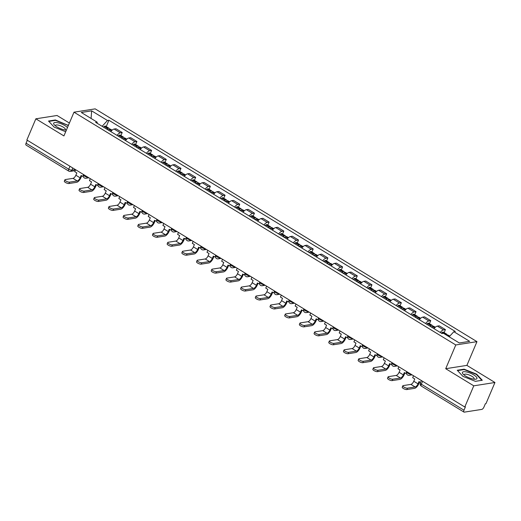 <?xml version="1.0" encoding="UTF-8"?>
<svg xmlns="http://www.w3.org/2000/svg" width="521" height="521" viewBox="0 0 521 521"><rect width="100%" height="100%" fill="white"/><g stroke="black" fill="none" stroke-linecap="round" stroke-linejoin="round"><path stroke-width="0.78" d="M69.391 123.028L57.03 115.486L35.851 118.808L26.864 139.993L464.784 406.999L473.771 385.82L494.95 382.499L466.888 365.384L476.962 341.646L95.174 108.863L73.995 112.184L455.784 344.967L445.709 368.705L473.771 385.82M494.95 382.499L485.956 403.677L485.338 403.775L483.937 407.077A2.429 1.009 121.4 0 1 481.801 409.402L464.328 412.137A2.429 1.009 121.4 0 1 463.97 412.085L421.307 386.068A2.429 1.009 -58.6 0 1 421.339 384.192L463.996 410.203A2.429 1.009 121.4 0 0 463.97 412.085M35.851 118.808L63.92 135.922L73.995 112.184M69.983 166.284L68.739 169.208A2.429 1.009 -58.6 0 0 68.713 171.083L26.05 145.072A2.429 1.009 -58.6 0 1 26.076 143.197L68.739 169.208A2.429 0.736 23 0 0 71.859 170.159L75.428 169.605M27.32 140.273L26.076 143.197M463.996 410.203L465.396 406.901L464.784 406.999M440.245 332.463A5.581 2.325 -58.6 0 1 443.547 329.897L445.429 329.604L439.216 325.814L437.327 326.107A5.581 2.325 121.4 0 0 434.032 328.673M444.146 332.626L445.429 329.604M425.553 323.508A5.581 2.325 -58.6 0 1 428.855 320.943L430.737 320.643L424.524 316.853L422.642 317.152A5.581 2.325 121.4 0 0 419.34 319.718M429.454 323.665L430.737 320.643M410.861 314.547A5.581 2.325 -58.6 0 1 414.162 311.981L416.045 311.688L409.832 307.898L407.95 308.191A5.581 2.325 121.4 0 0 404.648 310.757M414.762 314.71L416.045 311.688M396.168 305.593A5.581 2.325 -58.6 0 1 399.47 303.027L401.352 302.727L395.139 298.943L393.257 299.236A5.581 2.325 121.4 0 0 389.955 301.802M400.069 305.749L401.352 302.727M381.483 296.631A5.581 2.325 -58.6 0 1 384.778 294.065L386.66 293.772L380.447 289.982L378.565 290.275A5.581 2.325 121.4 0 0 375.263 292.841M385.377 296.794L386.66 293.772M366.791 287.677A5.581 2.325 -58.6 0 1 370.086 285.111L371.968 284.818L365.755 281.027L363.873 281.32A5.581 2.325 121.4 0 0 360.571 283.886M370.692 287.839L371.968 284.818M352.098 278.715A5.581 2.325 -58.6 0 1 355.394 276.15L357.282 275.856L351.063 272.066L349.181 272.359A5.581 2.325 121.4 0 0 345.879 274.925M355.999 278.878L357.282 275.856M337.406 269.761A5.581 2.325 -58.6 0 1 340.708 267.195L342.59 266.902L336.371 263.112L334.489 263.405A5.581 2.325 121.4 0 0 331.187 265.97M341.307 269.924L342.59 266.902M322.714 260.8A5.581 2.325 -58.6 0 1 326.016 258.234L327.898 257.941L321.678 254.15L319.796 254.45A5.581 2.325 121.4 0 0 316.501 257.009M326.615 260.962L327.898 257.941M308.022 251.845A5.581 2.325 -58.6 0 1 311.324 249.279L313.206 248.986L306.993 245.196L305.104 245.489A5.581 2.325 121.4 0 0 301.809 248.055M311.923 252.008L313.206 248.986M293.33 242.884A5.581 2.325 -58.6 0 1 296.631 240.324L298.513 240.025L292.301 236.234L290.412 236.534A5.581 2.325 121.4 0 0 287.117 239.1M297.231 243.046L298.513 240.025M278.637 233.929A5.581 2.325 -58.6 0 1 281.939 231.363L283.821 231.07L277.608 227.28L275.726 227.573A5.581 2.325 121.4 0 0 272.424 230.139M282.538 234.092L283.821 231.07M263.945 224.974A5.581 2.325 -58.6 0 1 267.247 222.408L269.129 222.109L262.916 218.319L261.034 218.618A5.581 2.325 121.4 0 0 257.732 221.184M267.846 225.131L269.129 222.109M249.259 216.013A5.581 2.325 -58.6 0 1 252.555 213.447L254.437 213.154L248.224 209.364L246.342 209.657A5.581 2.325 121.4 0 0 243.04 212.223M253.154 216.176L254.437 213.154M234.567 207.058A5.581 2.325 -58.6 0 1 237.863 204.493L239.745 204.193L233.532 200.403L231.65 200.702A5.581 2.325 121.4 0 0 228.348 203.268M238.462 207.215L239.745 204.193M219.875 198.097A5.581 2.325 -58.6 0 1 223.17 195.531L225.059 195.238L218.84 191.448L216.957 191.741A5.581 2.325 121.4 0 0 213.656 194.307M223.776 198.26L225.059 195.238M205.183 189.143A5.581 2.325 -58.6 0 1 208.485 186.577L210.367 186.277L204.147 182.487L202.265 182.786A5.581 2.325 121.4 0 0 198.963 185.352M209.084 189.299L210.367 186.277M190.491 180.181A5.581 2.325 -58.6 0 1 193.792 177.615L195.675 177.322L189.455 173.532L187.573 173.825A5.581 2.325 121.4 0 0 184.278 176.391M194.392 180.344L195.675 177.322M175.798 171.227A5.581 2.325 -58.6 0 1 179.1 168.661L180.982 168.361L174.763 164.577L172.881 164.87A5.581 2.325 121.4 0 0 169.585 167.436M179.699 171.383L180.982 168.361M161.106 162.265A5.581 2.325 -58.6 0 1 164.408 159.7L166.29 159.406L160.077 155.616L158.189 155.909A5.581 2.325 121.4 0 0 154.893 158.475M165.007 162.428L166.29 159.406M146.414 153.311A5.581 2.325 -58.6 0 1 149.716 150.745L151.598 150.452L145.385 146.661L143.503 146.955A5.581 2.325 121.4 0 0 140.201 149.52M150.315 153.474L151.598 150.452M131.722 144.35A5.581 2.325 -58.6 0 1 135.024 141.784L136.906 141.491L130.693 137.7L128.811 137.993A5.581 2.325 121.4 0 0 125.509 140.559M135.623 144.512L136.906 141.491M117.03 135.395A5.581 2.325 -58.6 0 1 120.331 132.829L122.214 132.536L116.001 128.746L114.119 129.039A5.581 2.325 121.4 0 0 110.817 131.605M120.931 135.558L122.214 132.536M449.167 336.794L453.856 331.701L469.675 341.346L459.307 342.974L443.482 333.323L442.029 333.551L95.649 122.357L97.101 122.129L81.283 112.484L91.65 110.856L107.476 120.501L102.129 126.31M453.856 331.701L455.308 331.473L108.922 120.273L107.476 120.501M476.962 341.646L455.784 344.967M466.888 365.384L445.709 368.705M457.236 370.255L462.882 376.338L475.413 381.339L482.29 380.258L476.643 374.176L464.113 369.174L457.236 370.255M68.362 125.45L55.389 119.967L48.512 121.048L54.158 127.124L65.698 131.735M106.238 126.596L108.922 120.273M97.316 123.373L97.101 122.129M91.09 118.469L91.65 110.856M463.924 369.623L464.113 369.174M476.474 374.573L476.643 374.176M55.2 120.41L55.389 119.967M67.75 125.366L67.919 124.968M413.511 375.739L412.684 377.699L414.755 378.962L413.785 381.255A3.276 1.368 -58.6 0 1 410.893 384.387L403.208 385.592A2.729 0.827 23 0 0 402.818 385.82A2.729 0.827 23 0 0 404.452 387.39A2.729 0.827 23 0 0 407.448 388.178L406.862 389.558A2.729 0.827 -157 0 1 403.86 388.77A2.729 0.827 -157 0 1 402.225 387.201L402.818 385.82M447.083 335.517A9.222 3.842 -58.6 0 1 447.155 335.472L447.259 335.4A3.061 1.276 -58.6 0 1 448.366 335.198L449.818 336.084M447.168 335.459A3.061 1.276 121.4 0 0 446.862 334.28A3.061 1.276 121.4 0 0 445.755 334.482L445.65 334.554A9.222 3.842 121.4 0 0 445.572 334.599M446.862 334.28L443.423 332.183A3.061 1.276 121.4 0 0 442.316 332.385L442.212 332.457A9.222 3.842 121.4 0 0 441.313 333.114M420.571 382.505L418.995 381.548L418.018 383.834A3.276 1.368 -58.6 0 1 415.133 386.973L407.448 388.178M406.862 389.558L414.547 388.353A4.852 2.025 121.4 0 0 418.825 383.71L419.587 381.913M476.982 378.389A7.887 2.39 23 0 0 470.092 373.056A7.887 2.39 23 0 0 462.368 372.554A7.887 2.39 23 0 0 463.097 374.104A7.887 2.39 23 0 0 475.224 379.249A7.887 2.39 23 0 0 476.982 378.389M473.778 379.158A5.399 1.635 23 0 0 474.11 378.839A5.399 1.635 23 0 0 474.143 378.728A5.399 1.635 23 0 0 469.603 375.153A5.399 1.635 23 0 0 464.172 374.619A5.399 1.635 23 0 0 464.139 374.729A5.399 1.635 23 0 0 464.172 375.081M457.575 370.62L464.204 369.578L476.337 374.423L481.814 380.317L475.38 381.326M67.463 127.56A7.887 2.39 23 0 0 59.44 123.171A7.887 2.39 23 0 0 53.643 123.34A7.887 2.39 23 0 0 54.373 124.897A7.887 2.39 23 0 0 66.414 130.048M65.053 129.95A5.399 1.635 23 0 0 65.386 129.631A5.399 1.635 23 0 0 65.418 129.521A5.399 1.635 23 0 0 60.872 125.945A5.399 1.635 23 0 0 55.441 125.411A5.399 1.635 23 0 0 55.408 125.522A5.399 1.635 23 0 0 55.447 125.874M48.85 121.406L55.473 120.371L67.613 125.216L68.199 125.841M398.819 366.784L397.992 368.744L400.063 370.008L399.093 372.294A3.276 1.368 -58.6 0 1 396.201 375.433L388.516 376.637A2.729 0.827 23 0 0 388.125 376.859A2.729 0.827 23 0 0 389.76 378.428A2.729 0.827 23 0 0 392.756 379.216L392.17 380.604A2.729 0.827 -157 0 1 389.174 379.816A2.729 0.827 -157 0 1 387.539 378.246L388.125 376.859M431.57 327.175A9.222 3.842 -58.6 0 1 432.463 326.511L432.573 326.446A3.061 1.276 -58.6 0 1 433.674 326.244L435.328 327.247M432.482 326.504A3.061 1.276 121.4 0 0 432.17 325.319A3.061 1.276 121.4 0 0 431.062 325.527L430.958 325.592A9.222 3.842 121.4 0 0 430.059 326.257M432.17 325.319L428.731 323.228A3.061 1.276 121.4 0 0 427.624 323.43L427.52 323.502A9.222 3.842 121.4 0 0 426.621 324.16M406.465 373.629L404.303 372.587L403.332 374.879A3.276 1.368 -58.6 0 1 400.441 378.012L392.756 379.216M430.854 326.739A1.485 0.619 -58.6 0 1 431.349 326.667A1.485 0.619 -58.6 0 1 431.505 327.136M392.17 380.604L399.854 379.399A4.852 2.025 121.4 0 0 404.133 374.755L404.895 372.951M384.133 357.823L383.3 359.783L385.371 361.046L384.4 363.339A3.276 1.368 -58.6 0 1 381.515 366.471L373.824 367.676A2.729 0.827 23 0 0 373.433 367.904A2.729 0.827 23 0 0 375.068 369.474A2.729 0.827 23 0 0 378.064 370.262L377.478 371.642A2.729 0.827 -157 0 1 374.482 370.854A2.729 0.827 -157 0 1 372.847 369.285L373.433 367.904M416.878 318.214A9.222 3.842 -58.6 0 1 417.77 317.556L417.881 317.484A3.061 1.276 -58.6 0 1 418.982 317.282L420.636 318.292M420.004 318.917L417.77 317.556A3.061 1.276 121.4 0 0 417.477 316.364A3.061 1.276 121.4 0 0 416.37 316.566L416.266 316.638A9.222 3.842 121.4 0 0 415.367 317.296M417.477 316.364L414.039 314.267A3.061 1.276 121.4 0 0 412.938 314.476L412.827 314.541A9.222 3.842 121.4 0 0 411.935 315.198M391.772 364.674L389.61 363.632L388.64 365.918A3.276 1.368 -58.6 0 1 385.748 369.057L378.064 370.262M416.168 317.784A1.485 0.619 -58.6 0 1 416.657 317.712A1.485 0.619 -58.6 0 1 416.82 318.181M377.478 371.642L385.162 370.438A4.852 2.025 121.4 0 0 389.441 365.794L390.203 363.997M369.441 348.868L368.608 350.828L370.678 352.092L369.708 354.378A3.276 1.368 -58.6 0 1 366.823 357.517L359.132 358.722A2.729 0.827 23 0 0 358.741 358.943A2.729 0.827 23 0 0 360.376 360.512A2.729 0.827 23 0 0 363.371 361.3L362.785 362.688A2.729 0.827 -157 0 1 359.79 361.9A2.729 0.827 -157 0 1 358.155 360.33L358.741 358.943M402.186 309.259A9.222 3.842 -58.6 0 1 403.078 308.601L403.189 308.53A3.061 1.276 -58.6 0 1 404.289 308.328L405.944 309.331M405.312 309.962L403.078 308.601A3.061 1.276 121.4 0 0 402.785 307.41A3.061 1.276 121.4 0 0 401.678 307.611L401.574 307.677A9.222 3.842 121.4 0 0 400.675 308.341M402.785 307.41L399.347 305.313A3.061 1.276 121.4 0 0 398.246 305.514L398.135 305.586A9.222 3.842 121.4 0 0 397.243 306.244M377.08 355.719L374.918 354.671L373.948 356.963A3.276 1.368 -58.6 0 1 371.056 360.096L363.371 361.3M401.476 308.823A1.485 0.619 -58.6 0 1 401.965 308.751A1.485 0.619 -58.6 0 1 402.127 309.22M362.785 362.688L370.47 361.483A4.852 2.025 121.4 0 0 374.749 356.839L375.511 355.035M354.749 339.913L353.915 341.867L355.986 343.131L355.016 345.423A3.276 1.368 -58.6 0 1 352.131 348.556L344.446 349.76A2.729 0.827 23 0 0 344.049 349.988A2.729 0.827 23 0 0 345.683 351.558A2.729 0.827 23 0 0 348.679 352.346L348.093 353.733A2.729 0.827 -157 0 1 345.097 352.938A2.729 0.827 -157 0 1 343.463 351.369L344.049 349.988M387.494 300.298A9.222 3.842 -58.6 0 1 388.392 299.64L388.497 299.568A3.061 1.276 -58.6 0 1 389.597 299.367L391.251 300.376M390.62 301.001L388.392 299.64A3.061 1.276 121.4 0 0 388.093 298.448A3.061 1.276 121.4 0 0 386.992 298.65L386.882 298.722A9.222 3.842 121.4 0 0 385.989 299.38M388.093 298.448L384.654 296.351A3.061 1.276 121.4 0 0 383.554 296.56L383.443 296.625A9.222 3.842 121.4 0 0 382.551 297.283M362.395 346.758L360.226 345.716L359.256 348.002A3.276 1.368 -58.6 0 1 356.371 351.141L348.679 352.346M386.784 299.868A1.485 0.619 -58.6 0 1 387.272 299.796A1.485 0.619 -58.6 0 1 387.435 300.265M348.093 353.733L355.778 352.522A4.852 2.025 121.4 0 0 360.057 347.878L360.819 346.081M340.057 330.952L339.223 332.912L341.294 334.176L340.324 336.462A3.276 1.368 -58.6 0 1 337.439 339.601L329.754 340.806A2.729 0.827 23 0 0 329.357 341.027A2.729 0.827 23 0 0 330.991 342.597A2.729 0.827 23 0 0 333.987 343.391L333.401 344.772A2.729 0.827 -157 0 1 330.405 343.984A2.729 0.827 -157 0 1 328.771 342.414L329.357 341.027M372.802 291.343A9.222 3.842 -58.6 0 1 373.7 290.685L373.804 290.614A3.061 1.276 -58.6 0 1 374.912 290.412L376.559 291.415M373.713 290.672A3.061 1.276 121.4 0 0 373.401 289.494A3.061 1.276 121.4 0 0 372.3 289.696L372.189 289.767A9.222 3.842 121.4 0 0 371.297 290.425M373.401 289.494L369.962 287.397A3.061 1.276 121.4 0 0 368.861 287.599L368.751 287.67A9.222 3.842 121.4 0 0 367.859 288.328M347.702 337.803L345.534 336.761L344.563 339.047A3.276 1.368 -58.6 0 1 341.678 342.18L333.987 343.391M372.092 290.907A1.485 0.619 -58.6 0 1 372.58 290.835A1.485 0.619 -58.6 0 1 372.743 291.304M333.401 344.772L341.086 343.567A4.852 2.025 121.4 0 0 345.364 338.924L346.126 337.12M325.365 321.998L324.531 323.951L326.602 325.215L325.632 327.507A3.276 1.368 -58.6 0 1 322.746 330.64L315.062 331.844A2.729 0.827 23 0 0 314.664 332.072A2.729 0.827 23 0 0 316.299 333.642A2.729 0.827 23 0 0 319.295 334.43L318.709 335.817A2.729 0.827 -157 0 1 315.713 335.023A2.729 0.827 -157 0 1 314.078 333.453L314.664 332.072M358.109 282.382A9.222 3.842 -58.6 0 1 359.008 281.724L359.112 281.659A3.061 1.276 -58.6 0 1 360.219 281.451L361.867 282.46M359.021 281.718A3.061 1.276 121.4 0 0 358.708 280.532A3.061 1.276 121.4 0 0 357.608 280.734L357.497 280.806A9.222 3.842 121.4 0 0 356.605 281.464M358.708 280.532L355.27 278.435A3.061 1.276 121.4 0 0 354.169 278.644L354.065 278.709A9.222 3.842 121.4 0 0 353.166 279.367M333.01 328.842L330.842 327.8L329.871 330.093A3.276 1.368 -58.6 0 1 326.986 333.225L319.295 334.43M357.399 281.952A1.485 0.619 -58.6 0 1 357.888 281.881A1.485 0.619 -58.6 0 1 358.051 282.349M318.709 335.817L326.4 334.606A4.852 2.025 121.4 0 0 330.672 329.962L331.441 328.165M310.672 313.036L309.839 314.997L311.916 316.26L310.939 318.546A3.276 1.368 -58.6 0 1 308.054 321.685L300.37 322.89A2.729 0.827 23 0 0 299.972 323.111A2.729 0.827 23 0 0 301.607 324.681A2.729 0.827 23 0 0 304.609 325.475L304.017 326.856A2.729 0.827 -157 0 1 301.021 326.068A2.729 0.827 -157 0 1 299.386 324.498L299.972 323.111M343.417 273.427A9.222 3.842 -58.6 0 1 344.316 272.77L344.42 272.698A3.061 1.276 -58.6 0 1 345.527 272.496L347.175 273.499M344.329 272.757A3.061 1.276 121.4 0 0 344.016 271.578A3.061 1.276 121.4 0 0 342.916 271.78L342.811 271.851A9.222 3.842 121.4 0 0 341.913 272.509M344.016 271.578L340.584 269.481A3.061 1.276 121.4 0 0 339.477 269.683L339.373 269.754A9.222 3.842 121.4 0 0 338.474 270.412M318.318 319.887L316.149 318.845L315.179 321.131A3.276 1.368 -58.6 0 1 312.294 324.27L304.609 325.475M342.707 272.991A1.485 0.619 -58.6 0 1 343.196 272.919A1.485 0.619 -58.6 0 1 343.359 273.388M304.017 326.856L311.708 325.651A4.852 2.025 121.4 0 0 315.98 321.008L316.748 319.204M295.98 304.082L295.153 306.035L297.224 307.299L296.254 309.591A3.276 1.368 -58.6 0 1 293.362 312.724L285.677 313.929A2.729 0.827 23 0 0 285.28 314.156A2.729 0.827 23 0 0 286.915 315.726A2.729 0.827 23 0 0 289.917 316.514L289.331 317.901A2.729 0.827 -157 0 1 286.329 317.107A2.729 0.827 -157 0 1 284.694 315.537L285.28 314.156M328.725 264.466A9.222 3.842 -58.6 0 1 329.624 263.808L329.728 263.743A3.061 1.276 -58.6 0 1 330.835 263.535L332.489 264.544M329.637 263.802A3.061 1.276 121.4 0 0 329.331 262.617A3.061 1.276 121.4 0 0 328.223 262.825L328.119 262.89A9.222 3.842 121.4 0 0 327.221 263.548M329.331 262.617L325.892 260.52A3.061 1.276 121.4 0 0 324.785 260.728L324.681 260.793A9.222 3.842 121.4 0 0 323.782 261.451M303.626 310.926L301.457 309.884L300.487 312.177A3.276 1.368 -58.6 0 1 297.602 315.309L289.917 316.514M328.015 264.036A1.485 0.619 -58.6 0 1 328.504 263.965A1.485 0.619 -58.6 0 1 328.666 264.434M289.331 317.901L297.016 316.696A4.852 2.025 121.4 0 0 301.288 312.046L302.056 310.249M281.288 295.12L280.461 297.081L282.532 298.344L281.561 300.63A3.276 1.368 -58.6 0 1 278.67 303.769L270.985 304.974A2.729 0.827 23 0 0 270.594 305.195A2.729 0.827 23 0 0 272.229 306.765A2.729 0.827 23 0 0 275.225 307.559L274.639 308.94A2.729 0.827 -157 0 1 271.636 308.152A2.729 0.827 -157 0 1 270.002 306.582L270.594 305.195M314.033 255.511A9.222 3.842 -58.6 0 1 314.931 254.854L315.036 254.782A3.061 1.276 -58.6 0 1 316.143 254.58L317.797 255.583M314.945 254.841A3.061 1.276 121.4 0 0 314.638 253.662A3.061 1.276 121.4 0 0 313.531 253.864L313.427 253.935A9.222 3.842 121.4 0 0 312.528 254.593M314.638 253.662L311.2 251.565A3.061 1.276 121.4 0 0 310.093 251.767L309.988 251.838A9.222 3.842 121.4 0 0 309.09 252.496M288.934 301.972L286.771 300.93L285.795 303.215A3.276 1.368 -58.6 0 1 282.91 306.355L275.225 307.559M313.323 255.075A1.485 0.619 -58.6 0 1 313.818 255.01A1.485 0.619 -58.6 0 1 313.974 255.472M274.639 308.94L282.323 307.735A4.852 2.025 121.4 0 0 286.602 303.092L287.364 301.288M266.596 286.166L265.769 288.12L267.84 289.383L266.869 291.675A3.276 1.368 -58.6 0 1 263.978 294.808L256.293 296.013A2.729 0.827 23 0 0 255.902 296.241A2.729 0.827 23 0 0 257.537 297.81A2.729 0.827 23 0 0 260.533 298.598L259.946 299.985A2.729 0.827 -157 0 1 256.944 299.191A2.729 0.827 -157 0 1 255.31 297.628L255.902 296.241M299.347 246.55A9.222 3.842 -58.6 0 1 300.239 245.892L300.35 245.827A3.061 1.276 -58.6 0 1 301.451 245.619L303.105 246.628M300.259 245.886A3.061 1.276 121.4 0 0 299.946 244.701A3.061 1.276 121.4 0 0 298.839 244.909L298.735 244.974A9.222 3.842 121.4 0 0 297.836 245.632M299.946 244.701L296.508 242.604A3.061 1.276 121.4 0 0 295.4 242.812L295.296 242.877A9.222 3.842 121.4 0 0 294.398 243.541M274.241 293.01L272.079 291.968L271.102 294.261A3.276 1.368 -58.6 0 1 268.217 297.393L260.533 298.598M298.631 246.12A1.485 0.619 -58.6 0 1 299.126 246.049A1.485 0.619 -58.6 0 1 299.282 246.518M259.946 299.985L267.631 298.78A4.852 2.025 121.4 0 0 271.91 294.131L272.672 292.333M251.91 277.205L251.076 279.165L253.147 280.428L252.177 282.714A3.276 1.368 -58.6 0 1 249.292 285.853L241.601 287.058A2.729 0.827 23 0 0 241.21 287.286A2.729 0.827 23 0 0 242.845 288.849A2.729 0.827 23 0 0 245.84 289.643L245.254 291.024A2.729 0.827 -157 0 1 242.258 290.236A2.729 0.827 -157 0 1 240.624 288.667L241.21 287.286M284.655 237.596A9.222 3.842 -58.6 0 1 285.547 236.938L285.658 236.866A3.061 1.276 -58.6 0 1 286.758 236.664L288.413 237.674M285.567 236.925A3.061 1.276 121.4 0 0 285.254 235.746A3.061 1.276 121.4 0 0 284.147 235.948L284.043 236.02A9.222 3.842 121.4 0 0 283.144 236.677M285.254 235.746L281.815 233.649A3.061 1.276 121.4 0 0 280.708 233.851L280.604 233.922A9.222 3.842 121.4 0 0 279.705 234.58M259.549 284.056L257.387 283.014L256.417 285.3A3.276 1.368 -58.6 0 1 253.525 288.439L245.84 289.643M283.945 237.159A1.485 0.619 -58.6 0 1 284.433 237.094A1.485 0.619 -58.6 0 1 284.596 237.556M245.254 291.024L252.939 289.819A4.852 2.025 121.4 0 0 257.218 285.176L257.98 283.372M237.218 268.25L236.384 270.21L238.455 271.474L237.485 273.759A3.276 1.368 -58.6 0 1 234.6 276.892L226.909 278.103A2.729 0.827 23 0 0 226.518 278.325A2.729 0.827 23 0 0 228.152 279.894A2.729 0.827 23 0 0 231.148 280.682L230.562 282.069A2.729 0.827 -157 0 1 227.566 281.275A2.729 0.827 -157 0 1 225.932 279.712L226.518 278.325M269.963 228.641A9.222 3.842 -58.6 0 1 270.855 227.977L270.966 227.911A3.061 1.276 -58.6 0 1 272.066 227.703L273.72 228.712M270.874 227.97A3.061 1.276 121.4 0 0 270.562 226.785A3.061 1.276 121.4 0 0 269.455 226.993L269.35 227.058A9.222 3.842 121.4 0 0 268.452 227.716M270.562 226.785L267.123 224.688A3.061 1.276 121.4 0 0 266.023 224.896L265.912 224.961A9.222 3.842 121.4 0 0 265.02 225.626M244.857 275.095L242.695 274.053L241.724 276.345A3.276 1.368 -58.6 0 1 238.833 279.477L231.148 280.682M269.253 228.205A1.485 0.619 -58.6 0 1 269.741 228.133A1.485 0.619 -58.6 0 1 269.904 228.602M230.562 282.069L238.247 280.865A4.852 2.025 121.4 0 0 242.525 276.215L243.287 274.417M222.526 259.289L221.692 261.249L223.763 262.512L222.793 264.798A3.276 1.368 -58.6 0 1 219.908 267.937L212.216 269.142A2.729 0.827 23 0 0 211.826 269.37A2.729 0.827 23 0 0 213.46 270.94A2.729 0.827 23 0 0 216.456 271.728L215.87 273.108A2.729 0.827 -157 0 1 212.874 272.32A2.729 0.827 -157 0 1 211.239 270.751L211.826 269.37M255.27 219.68A9.222 3.842 -58.6 0 1 256.169 219.022L256.273 218.95A3.061 1.276 -58.6 0 1 257.374 218.748L259.028 219.758M258.396 220.383L256.169 219.022A3.061 1.276 121.4 0 0 255.87 217.83A3.061 1.276 121.4 0 0 254.762 218.032L254.658 218.104A9.222 3.842 121.4 0 0 253.76 218.761M255.87 217.83L252.431 215.733A3.061 1.276 121.4 0 0 251.33 215.935L251.22 216.007A9.222 3.842 121.4 0 0 250.327 216.664M230.165 266.14L228.003 265.098L227.032 267.384A3.276 1.368 -58.6 0 1 224.141 270.523L216.456 271.728M254.561 219.25A1.485 0.619 -58.6 0 1 255.049 219.178A1.485 0.619 -58.6 0 1 255.212 219.641M215.87 273.108L223.555 271.903A4.852 2.025 121.4 0 0 227.833 267.26L228.595 265.463M207.833 250.334L207 252.294L209.071 253.558L208.1 255.844A3.276 1.368 -58.6 0 1 205.215 258.976L197.531 260.187A2.729 0.827 23 0 0 197.133 260.409A2.729 0.827 23 0 0 198.768 261.978A2.729 0.827 23 0 0 201.764 262.766L201.178 264.154A2.729 0.827 -157 0 1 198.182 263.365A2.729 0.827 -157 0 1 196.547 261.796L197.133 260.409M240.578 210.725A9.222 3.842 -58.6 0 1 241.477 210.061L241.581 209.996A3.061 1.276 -58.6 0 1 242.688 209.787L244.336 210.797M243.704 211.422L241.477 210.061A3.061 1.276 121.4 0 0 241.177 208.869A3.061 1.276 121.4 0 0 240.077 209.077L239.966 209.142A9.222 3.842 121.4 0 0 239.074 209.807M241.177 208.869L237.739 206.778A3.061 1.276 121.4 0 0 236.638 206.98L236.527 207.052A9.222 3.842 121.4 0 0 235.635 207.71M215.479 257.179L213.31 256.137L212.34 258.429A3.276 1.368 -58.6 0 1 209.455 261.562L201.764 262.766M239.868 210.289A1.485 0.619 -58.6 0 1 240.357 210.217A1.485 0.619 -58.6 0 1 240.52 210.686M201.178 264.154L208.862 262.949A4.852 2.025 121.4 0 0 213.141 258.299L213.903 256.501M193.141 241.373L192.308 243.333L194.379 244.596L193.408 246.889A3.276 1.368 -58.6 0 1 190.523 250.021L182.838 251.226A2.729 0.827 23 0 0 182.441 251.454A2.729 0.827 23 0 0 184.076 253.024A2.729 0.827 23 0 0 187.072 253.812L186.485 255.192A2.729 0.827 -157 0 1 183.49 254.404A2.729 0.827 -157 0 1 181.855 252.835L182.441 251.454M225.886 201.764A9.222 3.842 -58.6 0 1 226.785 201.106L226.889 201.034A3.061 1.276 -58.6 0 1 227.996 200.832L229.644 201.842M229.019 202.467L226.785 201.106A3.061 1.276 121.4 0 0 226.485 199.914A3.061 1.276 121.4 0 0 225.385 200.116L225.274 200.188A9.222 3.842 121.4 0 0 224.382 200.845M226.485 199.914L223.047 197.817A3.061 1.276 121.4 0 0 221.946 198.019L221.842 198.091A9.222 3.842 121.4 0 0 220.943 198.748M200.787 248.224L198.618 247.182L197.648 249.468A3.276 1.368 -58.6 0 1 194.763 252.607L187.072 253.812M225.176 201.334A1.485 0.619 -58.6 0 1 225.665 201.262A1.485 0.619 -58.6 0 1 225.827 201.731M186.485 255.192L194.177 253.988A4.852 2.025 121.4 0 0 198.449 249.344L199.217 247.547M178.449 232.418L177.615 234.378L179.693 235.642L178.716 237.928A3.276 1.368 -58.6 0 1 175.831 241.067L168.146 242.272A2.729 0.827 23 0 0 167.749 242.493A2.729 0.827 23 0 0 169.384 244.062A2.729 0.827 23 0 0 172.386 244.85L171.793 246.238A2.729 0.827 -157 0 1 168.797 245.45A2.729 0.827 -157 0 1 167.163 243.88L167.749 242.493M211.194 192.809A9.222 3.842 -58.6 0 1 212.093 192.145L212.197 192.08A3.061 1.276 -58.6 0 1 213.304 191.878L214.952 192.881M212.106 192.138A3.061 1.276 121.4 0 0 211.793 190.953A3.061 1.276 121.4 0 0 210.692 191.161L210.582 191.227A9.222 3.842 121.4 0 0 209.689 191.891M211.793 190.953L208.361 188.863A3.061 1.276 121.4 0 0 207.254 189.064L207.15 189.136A9.222 3.842 121.4 0 0 206.251 189.794M186.095 239.263L183.926 238.221L182.956 240.513A3.276 1.368 -58.6 0 1 180.071 243.646L172.386 244.85M210.484 192.373A1.485 0.619 -58.6 0 1 210.972 192.301A1.485 0.619 -58.6 0 1 211.135 192.77M171.793 246.238L179.485 245.033A4.852 2.025 121.4 0 0 183.757 240.389L184.525 238.585M163.757 223.457L162.923 225.417L165.001 226.681L164.024 228.973A3.276 1.368 -58.6 0 1 161.139 232.105L153.454 233.31A2.729 0.827 23 0 0 153.057 233.538A2.729 0.827 23 0 0 154.691 235.108A2.729 0.827 23 0 0 157.694 235.896L157.101 237.276A2.729 0.827 -157 0 1 154.105 236.488A2.729 0.827 -157 0 1 152.471 234.919L153.057 233.538M196.502 183.848A9.222 3.842 -58.6 0 1 197.4 183.19L197.505 183.118A3.061 1.276 -58.6 0 1 198.612 182.917L200.266 183.926M197.413 183.184A3.061 1.276 121.4 0 0 197.101 181.998A3.061 1.276 121.4 0 0 196 182.2L195.896 182.272A9.222 3.842 121.4 0 0 194.997 182.93M197.101 181.998L193.669 179.901A3.061 1.276 121.4 0 0 192.562 180.11L192.457 180.175A9.222 3.842 121.4 0 0 191.559 180.833M171.402 230.308L169.234 229.266L168.263 231.552A3.276 1.368 -58.6 0 1 165.378 234.691L157.694 235.896M195.792 183.418A1.485 0.619 -58.6 0 1 196.28 183.346A1.485 0.619 -58.6 0 1 196.443 183.815M157.101 237.276L164.792 236.072A4.852 2.025 121.4 0 0 169.065 231.428L169.833 229.631M149.065 214.502L148.238 216.462L150.309 217.726L149.338 220.012A3.276 1.368 -58.6 0 1 146.447 223.151L138.762 224.356A2.729 0.827 23 0 0 138.371 224.577A2.729 0.827 23 0 0 140.006 226.147A2.729 0.827 23 0 0 143.001 226.935L142.415 228.322A2.729 0.827 -157 0 1 139.413 227.534A2.729 0.827 -157 0 1 137.778 225.964L138.371 224.577M181.809 174.893A9.222 3.842 -58.6 0 1 182.708 174.235L182.812 174.164A3.061 1.276 -58.6 0 1 183.92 173.962L185.574 174.965M182.721 174.222A3.061 1.276 121.4 0 0 182.415 173.044A3.061 1.276 121.4 0 0 181.308 173.246L181.204 173.311A9.222 3.842 121.4 0 0 180.305 173.975M182.415 173.044L178.977 170.947A3.061 1.276 121.4 0 0 177.869 171.149L177.765 171.22A9.222 3.842 121.4 0 0 176.866 171.878M156.71 221.353L154.542 220.305L153.571 222.597A3.276 1.368 -58.6 0 1 150.686 225.73L143.001 226.935M181.1 174.457A1.485 0.619 -58.6 0 1 181.588 174.385A1.485 0.619 -58.6 0 1 181.751 174.854M142.415 228.322L150.1 227.117A4.852 2.025 121.4 0 0 154.379 222.474L155.141 220.67M134.372 205.548L133.545 207.501L135.616 208.765L134.646 211.057A3.276 1.368 -58.6 0 1 131.754 214.19L124.07 215.394A2.729 0.827 23 0 0 123.679 215.622A2.729 0.827 23 0 0 125.314 217.192A2.729 0.827 23 0 0 128.309 217.98L127.723 219.361A2.729 0.827 -157 0 1 124.721 218.573A2.729 0.827 -157 0 1 123.086 217.003L123.679 215.622M167.117 165.932A9.222 3.842 -58.6 0 1 168.016 165.274L168.12 165.203A3.061 1.276 -58.6 0 1 169.227 165.001L170.881 166.01M168.029 165.268A3.061 1.276 121.4 0 0 167.723 164.082A3.061 1.276 121.4 0 0 166.616 164.284L166.512 164.356A9.222 3.842 121.4 0 0 165.613 165.014M167.723 164.082L164.284 161.985A3.061 1.276 121.4 0 0 163.177 162.194L163.073 162.259A9.222 3.842 121.4 0 0 162.174 162.917M142.018 212.392L139.856 211.35L138.879 213.636A3.276 1.368 -58.6 0 1 135.994 216.775L128.309 217.98M166.407 165.502A1.485 0.619 -58.6 0 1 166.902 165.431A1.485 0.619 -58.6 0 1 167.059 165.899M127.723 219.361L135.408 218.156A4.852 2.025 121.4 0 0 139.687 213.512L140.449 211.715M119.68 196.586L118.853 198.547L120.924 199.81L119.954 202.096A3.276 1.368 -58.6 0 1 117.062 205.235L109.377 206.44A2.729 0.827 23 0 0 108.987 206.661A2.729 0.827 23 0 0 110.621 208.231A2.729 0.827 23 0 0 113.617 209.025L113.031 210.406A2.729 0.827 -157 0 1 110.035 209.618A2.729 0.827 -157 0 1 108.401 208.048L108.987 206.661M152.432 156.977A9.222 3.842 -58.6 0 1 153.324 156.32L153.434 156.248A3.061 1.276 -58.6 0 1 154.535 156.046L156.189 157.049M153.343 156.307A3.061 1.276 121.4 0 0 153.031 155.128A3.061 1.276 121.4 0 0 151.924 155.33L151.819 155.401A9.222 3.842 121.4 0 0 150.921 156.059M153.031 155.128L149.592 153.031A3.061 1.276 121.4 0 0 148.485 153.233L148.381 153.304A9.222 3.842 121.4 0 0 147.482 153.962M127.326 203.437L125.164 202.395L124.193 204.681A3.276 1.368 -58.6 0 1 121.302 207.814L113.617 209.025M151.715 156.541A1.485 0.619 -58.6 0 1 152.21 156.469A1.485 0.619 -58.6 0 1 152.366 156.938M113.031 210.406L120.716 209.201A4.852 2.025 121.4 0 0 124.994 204.558L125.756 202.754M104.995 187.632L104.161 189.585L106.232 190.849L105.262 193.141A3.276 1.368 -58.6 0 1 102.376 196.274L94.685 197.479A2.729 0.827 23 0 0 94.294 197.706A2.729 0.827 23 0 0 95.929 199.276A2.729 0.827 23 0 0 98.925 200.064L98.339 201.451A2.729 0.827 -157 0 1 95.343 200.657A2.729 0.827 -157 0 1 93.708 199.087L94.294 197.706M137.739 148.016A9.222 3.842 -58.6 0 1 138.632 147.358L138.742 147.293A3.061 1.276 -58.6 0 1 139.843 147.085L141.497 148.094M138.651 147.352A3.061 1.276 121.4 0 0 138.339 146.167A3.061 1.276 121.4 0 0 137.231 146.368L137.127 146.44A9.222 3.842 121.4 0 0 136.228 147.098M138.339 146.167L134.9 144.07A3.061 1.276 121.4 0 0 133.799 144.278L133.689 144.343A9.222 3.842 121.4 0 0 132.796 145.001M112.634 194.476L110.472 193.434L109.501 195.72A3.276 1.368 -58.6 0 1 106.61 198.859L98.925 200.064M137.03 147.586A1.485 0.619 -58.6 0 1 137.518 147.515A1.485 0.619 -58.6 0 1 137.681 147.984M98.339 201.451L106.024 200.24A4.852 2.025 121.4 0 0 110.302 195.596L111.064 193.799M90.302 178.67L89.469 180.631L91.54 181.894L90.569 184.18A3.276 1.368 -58.6 0 1 87.684 187.319L79.993 188.524A2.729 0.827 23 0 0 79.602 188.745A2.729 0.827 23 0 0 81.237 190.315A2.729 0.827 23 0 0 84.233 191.109L83.647 192.49A2.729 0.827 -157 0 1 80.651 191.702A2.729 0.827 -157 0 1 79.016 190.132L79.602 188.745M123.047 139.061A9.222 3.842 -58.6 0 1 123.939 138.404L124.05 138.332A3.061 1.276 -58.6 0 1 125.151 138.13L126.805 139.133M123.959 138.391A3.061 1.276 121.4 0 0 123.646 137.212A3.061 1.276 121.4 0 0 122.539 137.414L122.435 137.485A9.222 3.842 121.4 0 0 121.536 138.143M123.646 137.212L120.208 135.115A3.061 1.276 121.4 0 0 119.107 135.317L118.996 135.388A9.222 3.842 121.4 0 0 118.104 136.046M97.941 185.522L95.779 184.48L94.809 186.765A3.276 1.368 -58.6 0 1 91.917 189.905L84.233 191.109M122.337 138.625A1.485 0.619 -58.6 0 1 122.826 138.553A1.485 0.619 -58.6 0 1 122.989 139.022M83.647 192.49L91.331 191.285A4.852 2.025 121.4 0 0 95.61 186.642L96.372 184.838M75.61 169.716L74.777 171.67L76.847 172.933L75.877 175.225A3.276 1.368 -58.6 0 1 72.992 178.358L65.307 179.563A2.729 0.827 23 0 0 64.91 179.791A2.729 0.827 23 0 0 66.545 181.36A2.729 0.827 23 0 0 69.54 182.148L68.954 183.535A2.729 0.827 -157 0 1 65.959 182.741A2.729 0.827 -157 0 1 64.324 181.171L64.91 179.791M108.355 130.1A9.222 3.842 -58.6 0 1 109.254 129.442L109.358 129.377A3.061 1.276 -58.6 0 1 110.459 129.169L112.113 130.178M109.267 129.436A3.061 1.276 121.4 0 0 108.954 128.251A3.061 1.276 121.4 0 0 107.854 128.459L107.743 128.524A9.222 3.842 121.4 0 0 106.851 129.182M108.954 128.251L105.516 126.154A3.061 1.276 121.4 0 0 104.415 126.362L104.304 126.427A9.222 3.842 121.4 0 0 103.412 127.085M83.256 176.56L81.087 175.518L80.117 177.811A3.276 1.368 -58.6 0 1 77.232 180.943L69.54 182.148M107.645 129.67A1.485 0.619 -58.6 0 1 108.134 129.599A1.485 0.619 -58.6 0 1 108.296 130.068M68.954 183.535L76.639 182.33A4.852 2.025 121.4 0 0 80.918 177.681L81.68 175.883M83.497 174.522L83.334 174.893A2.429 0.736 23 0 0 84.337 176.033A2.429 0.736 23 0 0 87.456 176.99L87.521 176.977M87.469 176.945L87.456 176.99A2.429 2.077 81.1 0 1 85.945 178.241L88.844 177.785M98.189 183.477L98.026 183.854A2.429 0.736 23 0 0 99.029 184.994A2.429 0.736 23 0 0 102.149 185.945L102.214 185.938M102.162 185.906L102.149 185.945A2.429 2.077 81.1 0 1 100.638 187.195L103.536 186.739M112.875 192.438L112.718 192.809A2.429 0.736 23 0 0 113.721 193.949A2.429 0.736 23 0 0 116.834 194.906L116.906 194.893M116.854 194.861L116.834 194.906A2.429 2.077 81.1 0 1 115.33 196.156L118.228 195.701M127.567 201.393L127.411 201.764A2.429 0.736 23 0 0 128.407 202.91A2.429 0.736 23 0 0 131.526 203.861L131.598 203.854M131.546 203.822L131.526 203.861A2.429 2.077 81.1 0 1 130.022 205.111L132.92 204.655M142.259 210.354L142.103 210.725A2.429 0.736 23 0 0 143.099 211.865A2.429 0.736 23 0 0 146.219 212.822L146.29 212.809M146.238 212.776L146.219 212.822A2.429 2.077 81.1 0 1 144.714 214.072L147.612 213.617M156.951 219.308L156.795 219.68A2.429 0.736 23 0 0 157.791 220.826A2.429 0.736 23 0 0 160.911 221.777L160.982 221.77M160.93 221.738L160.911 221.777A2.429 2.077 81.1 0 1 159.406 223.027L162.305 222.571M171.643 228.27L171.487 228.641A2.429 0.736 23 0 0 172.484 229.781A2.429 0.736 23 0 0 175.603 230.738L175.675 230.725M175.623 230.692L175.603 230.738A2.429 2.077 81.1 0 1 174.099 231.988L176.997 231.532M186.336 237.224L186.179 237.596A2.429 0.736 23 0 0 187.176 238.742A2.429 0.736 23 0 0 190.295 239.693L190.367 239.686M190.315 239.653L190.295 239.693A2.429 2.077 81.1 0 1 188.784 240.943L191.689 240.487M201.028 246.186L200.872 246.557A2.429 0.736 23 0 0 201.868 247.696A2.429 0.736 23 0 0 204.987 248.654L205.059 248.641M205.007 248.608L204.987 248.654A2.429 2.077 81.1 0 1 203.477 249.904L206.375 249.448M215.72 255.14L215.557 255.511A2.429 0.736 23 0 0 216.56 256.658A2.429 0.736 23 0 0 219.68 257.608L219.751 257.602M219.693 257.569L219.68 257.608A2.429 2.077 81.1 0 1 218.169 258.859L221.067 258.403M230.412 264.101L230.249 264.473A2.429 0.736 23 0 0 231.252 265.612A2.429 0.736 23 0 0 234.372 266.57L234.437 266.557M234.385 266.524L234.372 266.57A2.429 2.077 81.1 0 1 232.861 267.814L235.759 267.364M245.098 273.056L244.942 273.427A2.429 0.736 23 0 0 245.945 274.574A2.429 0.736 23 0 0 249.058 275.524L249.129 275.511M249.077 275.485L249.058 275.524A2.429 2.077 81.1 0 1 247.553 276.775L250.451 276.319M259.79 282.017L259.634 282.389A2.429 0.736 23 0 0 260.637 283.528A2.429 0.736 23 0 0 263.75 284.486L263.821 284.473M263.769 284.44L263.75 284.486A2.429 2.077 81.1 0 1 262.245 285.729L265.143 285.28M274.482 290.972L274.326 291.343A2.429 0.736 23 0 0 275.322 292.483A2.429 0.736 23 0 0 278.442 293.44L278.514 293.427M278.461 293.395L278.442 293.44A2.429 2.077 81.1 0 1 276.938 294.691L279.836 294.235M289.175 299.933L289.018 300.304A2.429 0.736 23 0 0 290.015 301.444A2.429 0.736 23 0 0 293.134 302.401L293.206 302.388M293.154 302.356L293.134 302.401A2.429 2.077 81.1 0 1 291.63 303.645L294.528 303.196M303.867 308.888L303.71 309.259A2.429 0.736 23 0 0 304.707 310.399A2.429 0.736 23 0 0 307.826 311.356L307.898 311.343M307.846 311.311L307.826 311.356A2.429 2.077 81.1 0 1 306.322 312.607L309.22 312.151M318.559 317.843L318.403 318.22A2.429 0.736 23 0 0 319.399 319.36A2.429 0.736 23 0 0 322.519 320.311L322.59 320.304M322.538 320.272L322.519 320.311A2.429 2.077 81.1 0 1 321.008 321.561L323.912 321.105M333.251 326.804L333.095 327.175A2.429 0.736 23 0 0 334.091 328.315A2.429 0.736 23 0 0 337.211 329.272L337.282 329.259M337.23 329.226L337.211 329.272A2.429 2.077 81.1 0 1 335.7 330.522L338.604 330.067M347.943 335.758L347.787 336.13A2.429 0.736 23 0 0 348.783 337.276A2.429 0.736 23 0 0 351.903 338.227L351.975 338.22M351.922 338.188L351.903 338.227A2.429 2.077 81.1 0 1 350.392 339.477L353.29 339.021M362.636 344.72L362.473 345.091A2.429 0.736 23 0 0 363.476 346.231A2.429 0.736 23 0 0 366.595 347.188L366.66 347.175M366.608 347.142L366.595 347.188A2.429 2.077 81.1 0 1 365.084 348.438L367.982 347.982M377.328 353.674L377.165 354.046A2.429 0.736 23 0 0 378.168 355.192A2.429 0.736 23 0 0 381.287 356.143L381.352 356.136M381.3 356.103L381.287 356.143A2.429 2.077 81.1 0 1 379.776 357.393L382.675 356.937M392.013 362.636L391.857 363.007A2.429 0.736 23 0 0 392.86 364.146A2.429 0.736 23 0 0 395.973 365.104L396.045 365.091M395.993 365.058L395.973 365.104A2.429 2.077 81.1 0 1 394.469 366.354L397.367 365.898M406.706 371.59L406.549 371.961A2.429 0.736 23 0 0 407.546 373.108A2.429 0.736 23 0 0 410.665 374.058L410.737 374.052M410.685 374.019L410.665 374.058A2.429 2.077 81.1 0 1 409.161 375.309L412.059 374.853M72.784 167.99L71.859 170.159A2.429 2.077 -98.9 0 1 70.348 171.409L75.213 170.647M128.811 137.993L135.024 141.784M143.503 146.955L149.716 150.745M158.189 155.909L164.408 159.7M172.881 164.87L179.1 168.661M187.573 173.825L193.792 177.615M202.265 182.786L208.485 186.577M216.957 191.741L223.17 195.531M231.65 200.702L237.863 204.493M246.342 209.657L252.555 213.447M261.034 218.618L267.247 222.408M275.726 227.573L281.939 231.363M290.412 236.534L296.631 240.324M305.104 245.489L311.324 249.279M319.796 254.45L326.016 258.234M334.489 263.405L340.708 267.195M349.181 272.359L355.394 276.15M363.873 281.32L370.086 285.111M378.565 290.275L384.778 294.065M393.257 299.236L399.47 303.027M407.95 308.191L414.162 311.981M422.642 317.152L428.855 320.943M437.327 326.107L443.547 329.897M114.119 129.039L120.331 132.829M421.398 380.551L420.336 383.052A2.429 0.736 23 0 0 421.339 384.192L422.577 381.268M447.155 335.472L449.219 336.729M447.259 335.4L449.297 336.644M442.316 332.385L445.755 334.482M418.018 383.834L413.785 381.255M442.212 332.457L445.65 334.554M415.133 386.973L410.893 384.387M432.463 326.511L434.696 327.878M432.573 326.446L434.774 327.787M427.624 323.43L431.062 325.527M403.332 374.879L399.093 372.294M427.52 323.502L430.958 325.592M400.441 378.012L396.201 375.433M417.881 317.484L420.082 318.832M412.938 314.476L416.37 316.566M388.64 365.918L384.4 363.339M412.827 314.541L416.266 316.638M385.748 369.057L381.515 366.471M403.189 308.53L405.39 309.871M398.246 305.514L401.678 307.611M373.948 356.963L369.708 354.378M398.135 305.586L401.574 307.677M371.056 360.096L366.823 357.517M388.497 299.568L390.704 300.917M383.554 296.56L386.992 298.65M359.256 348.002L355.016 345.423M383.443 296.625L386.882 298.722M356.371 351.141L352.131 348.556M373.7 290.685L375.934 292.047M373.804 290.614L376.012 291.962M368.861 287.599L372.3 289.696M344.563 339.047L340.324 336.462M368.751 287.67L372.189 289.767M341.678 342.18L337.439 339.601M359.008 281.724L361.242 283.085M359.112 281.659L361.32 283.001M354.169 278.644L357.608 280.734M329.871 330.093L325.632 327.507M354.065 278.709L357.497 280.806M326.986 333.225L322.746 330.64M344.316 272.77L346.55 274.131M344.42 272.698L346.628 274.046M339.477 269.683L342.916 271.78M315.179 321.131L310.939 318.546M339.373 269.754L342.811 271.851M312.294 324.27L308.054 321.685M329.624 263.808L331.857 265.169M329.728 263.743L331.936 265.085M324.785 260.728L328.223 262.825M300.487 312.177L296.254 309.591M324.681 260.793L328.119 262.89M297.602 315.309L293.362 312.724M314.931 254.854L317.165 256.215M315.036 254.782L317.243 256.13M310.093 251.767L313.531 253.864M285.795 303.215L281.561 300.63M309.988 251.838L313.427 253.935M282.91 306.355L278.67 303.769M300.239 245.892L302.473 247.254M300.35 245.827L302.551 247.169M295.4 242.812L298.839 244.909M271.102 294.261L266.869 291.675M295.296 242.877L298.735 244.974M268.217 297.393L263.978 294.808M285.547 236.938L287.781 238.299M285.658 236.866L287.859 238.214M280.708 233.851L284.147 235.948M256.417 285.3L252.177 282.714M280.604 233.922L284.043 236.02M253.525 288.439L249.292 285.853M270.855 227.977L273.089 229.338M270.966 227.911L273.167 229.253M266.023 224.896L269.455 226.993M241.724 276.345L237.485 273.759M265.912 224.961L269.35 227.058M238.833 279.477L234.6 276.892M256.273 218.95L258.481 220.298M251.33 215.935L254.762 218.032M227.032 267.384L222.793 264.798M251.22 216.007L254.658 218.104M224.141 270.523L219.908 267.937M241.581 209.996L243.789 211.337M236.638 206.98L240.077 209.077M212.34 258.429L208.1 255.844M236.527 207.052L239.966 209.142M209.455 261.562L205.215 258.976M226.889 201.034L229.097 202.382M221.946 198.019L225.385 200.116M197.648 249.468L193.408 246.889M221.842 198.091L225.274 200.188M194.763 252.607L190.523 250.021M212.093 192.145L214.326 193.512M212.197 192.08L214.405 193.421M207.254 189.064L210.692 191.161M182.956 240.513L178.716 237.928M207.15 189.136L210.582 191.227M180.071 243.646L175.831 241.067M197.4 183.19L199.634 184.551M197.505 183.118L199.712 184.467M192.562 180.11L196 182.2M168.263 231.552L164.024 228.973M192.457 180.175L195.896 182.272M165.378 234.691L161.139 232.105M182.708 174.235L184.942 175.597M182.812 174.164L185.02 175.505M177.869 171.149L181.308 173.246M153.571 222.597L149.338 220.012M177.765 171.22L181.204 173.311M150.686 225.73L146.447 223.151M168.016 165.274L170.25 166.635M168.12 165.203L170.328 166.551M163.177 162.194L166.616 164.284M138.879 213.636L134.646 211.057M163.073 162.259L166.512 164.356M135.994 216.775L131.754 214.19M153.324 156.32L155.558 157.681M153.434 156.248L155.636 157.596M148.485 153.233L151.924 155.33M124.193 204.681L119.954 202.096M148.381 153.304L151.819 155.401M121.302 207.814L117.062 205.235M138.632 147.358L140.865 148.719M138.742 147.293L140.944 148.635M133.799 144.278L137.231 146.368M109.501 195.72L105.262 193.141M133.689 144.343L137.127 146.44M106.61 198.859L102.376 196.274M123.939 138.404L126.173 139.765M124.05 138.332L126.251 139.68M119.107 135.317L122.539 137.414M94.809 186.765L90.569 184.18M118.996 135.388L122.435 137.485M91.917 189.905L87.684 187.319M109.254 129.442L111.481 130.804M109.358 129.377L111.566 130.719M104.415 126.362L107.854 128.459M80.117 177.811L75.877 175.225M104.304 126.427L107.743 128.524M77.232 180.943L72.992 178.358M406.549 371.961A2.429 2.429 0 0 0 409.161 375.309M391.857 363.007A2.429 2.429 0 0 0 394.469 366.354M377.165 354.046A2.429 2.429 0 0 0 379.776 357.393M362.473 345.091A2.429 2.429 0 0 0 365.084 348.438M347.787 336.13A2.429 2.429 0 0 0 350.392 339.477M333.095 327.175A2.429 2.429 0 0 0 335.7 330.522M318.403 318.22A2.429 2.429 0 0 0 321.008 321.561M303.71 309.259A2.429 2.429 0 0 0 306.322 312.607M289.018 300.304A2.429 2.429 0 0 0 291.63 303.645M274.326 291.343A2.429 2.429 0 0 0 276.938 294.691M259.634 282.389A2.429 2.429 0 0 0 262.245 285.729M244.942 273.427A2.429 2.429 0 0 0 247.553 276.775M230.249 264.473A2.429 2.429 0 0 0 232.861 267.814M215.557 255.511A2.429 2.429 0 0 0 218.169 258.859M200.872 246.557A2.429 2.429 0 0 0 203.477 249.904M186.179 237.596A2.429 2.429 0 0 0 188.784 240.943M171.487 228.641A2.429 2.429 0 0 0 174.099 231.988M156.795 219.68A2.429 2.429 0 0 0 159.406 223.027M142.103 210.725A2.429 2.429 0 0 0 144.714 214.072M127.411 201.764A2.429 2.429 0 0 0 130.022 205.111M112.718 192.809A2.429 2.429 0 0 0 115.33 196.156M98.026 183.854A2.429 2.429 0 0 0 100.638 187.195M83.334 174.893A2.429 2.429 0 0 0 85.945 178.241M68.713 171.083A2.429 2.429 0 0 0 70.348 171.409M420.336 383.052A2.429 2.429 0 0 0 421.307 386.068"/></g></svg>
